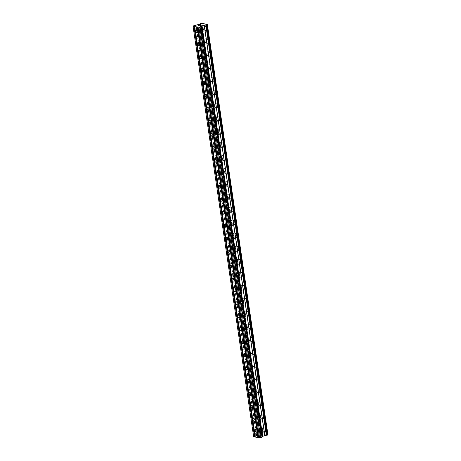 <?xml version="1.0" encoding="UTF-8"?>
<svg xmlns="http://www.w3.org/2000/svg" width="461" height="461" viewBox="0 0 461 461"><rect width="100%" height="100%" fill="white"/><g stroke="black" fill="none" stroke-linecap="round" stroke-linejoin="round"><path stroke-width="0.35" stroke-dasharray="2.31 1.73" d="M202.661 29.475A1.596 0.951 68.6 0 1 202.212 30.749A1.596 0.951 68.6 0 1 200.598 29.043A1.596 0.951 68.6 0 1 201.048 27.769A1.596 0.951 68.6 0 1 202.661 29.475M203.082 27.718A2.512 1.492 -111.4 0 0 205.618 30.397A2.512 1.492 -111.4 0 0 206.332 28.398A2.512 1.492 -111.4 0 0 203.791 25.718A2.512 1.492 -111.4 0 0 203.082 27.718A2.512 1.492 -111.4 0 0 205.623 30.391A2.512 1.492 -111.4 0 0 206.332 28.398A2.512 1.492 -111.4 0 0 203.797 25.718A2.512 1.492 -111.4 0 0 203.082 27.718M204.575 42.435A1.596 0.951 68.6 0 1 204.125 43.709A1.596 0.951 68.6 0 1 202.512 42.003A1.596 0.951 68.6 0 1 202.961 40.735A1.596 0.951 68.6 0 1 204.575 42.435M204.995 40.677A2.512 1.492 -111.4 0 0 207.536 43.357A2.512 1.492 -111.4 0 0 208.245 41.357A2.512 1.492 -111.4 0 0 205.704 38.678A2.512 1.492 -111.4 0 0 204.995 40.677A2.512 1.492 -111.4 0 0 207.536 43.357A2.512 1.492 -111.4 0 0 208.245 41.357A2.512 1.492 -111.4 0 0 205.71 38.678A2.512 1.492 -111.4 0 0 205.001 40.677M206.493 55.401A1.596 0.951 68.6 0 1 206.038 56.668A1.596 0.951 68.6 0 1 204.425 54.968A1.596 0.951 68.6 0 1 204.874 53.695A1.596 0.951 68.6 0 1 206.493 55.401M206.908 53.637A2.512 1.492 -111.4 0 0 209.45 56.317A2.512 1.492 -111.4 0 0 210.158 54.317A2.512 1.492 -111.4 0 0 207.617 51.644A2.512 1.492 -111.4 0 0 206.908 53.637A2.512 1.492 -111.4 0 0 209.45 56.317A2.512 1.492 -111.4 0 0 210.164 54.317A2.512 1.492 -111.4 0 0 207.623 51.638A2.512 1.492 -111.4 0 0 206.914 53.637M208.407 68.361A1.596 0.951 68.6 0 1 207.951 69.634A1.596 0.951 68.6 0 1 206.338 67.928A1.596 0.951 68.6 0 1 206.787 66.655A1.596 0.951 68.6 0 1 208.407 68.361M208.821 66.603A2.512 1.492 -111.4 0 0 211.363 69.277A2.512 1.492 -111.4 0 0 212.072 67.283A2.512 1.492 -111.4 0 0 209.53 64.603A2.512 1.492 -111.4 0 0 208.821 66.603M208.827 66.597A2.512 1.492 -111.4 0 0 211.363 69.277A2.512 1.492 -111.4 0 0 212.077 67.277A2.512 1.492 -111.4 0 0 209.536 64.603A2.512 1.492 -111.4 0 0 208.827 66.597M210.32 81.32A1.596 0.951 68.6 0 1 209.864 82.594A1.596 0.951 68.6 0 1 208.251 80.888A1.596 0.951 68.6 0 1 208.7 79.615A1.596 0.951 68.6 0 1 210.32 81.32M210.735 79.563A2.512 1.492 -111.4 0 0 213.276 82.242A2.512 1.492 -111.4 0 0 213.985 80.243A2.512 1.492 -111.4 0 0 211.449 77.563A2.512 1.492 -111.4 0 0 210.735 79.563A2.512 1.492 -111.4 0 0 213.282 82.237A2.512 1.492 -111.4 0 0 213.99 80.243A2.512 1.492 -111.4 0 0 211.449 77.563A2.512 1.492 -111.4 0 0 210.74 79.563M212.233 94.28A1.596 0.951 68.6 0 1 211.783 95.554A1.596 0.951 68.6 0 1 210.164 93.848A1.596 0.951 68.6 0 1 210.619 92.58A1.596 0.951 68.6 0 1 212.233 94.28M212.654 92.523A2.512 1.492 -111.4 0 0 215.189 95.202A2.512 1.492 -111.4 0 0 215.898 93.203A2.512 1.492 -111.4 0 0 213.362 90.523A2.512 1.492 -111.4 0 0 212.654 92.523A2.512 1.492 -111.4 0 0 215.195 95.202A2.512 1.492 -111.4 0 0 215.904 93.203A2.512 1.492 -111.4 0 0 213.362 90.523A2.512 1.492 -111.4 0 0 212.654 92.523M214.146 107.246A1.596 0.951 68.6 0 1 213.697 108.514A1.596 0.951 68.6 0 1 212.077 106.814A1.596 0.951 68.6 0 1 212.533 105.54A1.596 0.951 68.6 0 1 214.146 107.246M214.567 105.483A2.512 1.492 -111.4 0 0 217.102 108.162A2.512 1.492 -111.4 0 0 217.811 106.163A2.512 1.492 -111.4 0 0 215.275 103.489A2.512 1.492 -111.4 0 0 214.567 105.483A2.512 1.492 -111.4 0 0 217.108 108.162A2.512 1.492 -111.4 0 0 217.817 106.163A2.512 1.492 -111.4 0 0 215.275 103.483A2.512 1.492 -111.4 0 0 214.567 105.483M216.059 120.206A1.596 0.951 68.6 0 1 215.61 121.479A1.596 0.951 68.6 0 1 213.996 119.774A1.596 0.951 68.6 0 1 214.446 118.5A1.596 0.951 68.6 0 1 216.059 120.206M216.48 118.448A2.512 1.492 -111.4 0 0 219.015 121.122A2.512 1.492 -111.4 0 0 219.73 119.122A2.512 1.492 -111.4 0 0 217.189 116.449A2.512 1.492 -111.4 0 0 216.48 118.448A2.512 1.492 -111.4 0 0 219.021 121.122A2.512 1.492 -111.4 0 0 219.73 119.122A2.512 1.492 -111.4 0 0 217.194 116.449A2.512 1.492 -111.4 0 0 216.48 118.442M217.972 133.166A1.596 0.951 68.6 0 1 217.523 134.439A1.596 0.951 68.6 0 1 215.909 132.733A1.596 0.951 68.6 0 1 216.359 131.46A1.596 0.951 68.6 0 1 217.972 133.166M218.393 131.408A2.512 1.492 -111.4 0 0 220.934 134.088A2.512 1.492 -111.4 0 0 221.643 132.088A2.512 1.492 -111.4 0 0 219.102 129.408A2.512 1.492 -111.4 0 0 218.393 131.408A2.512 1.492 -111.4 0 0 220.934 134.082A2.512 1.492 -111.4 0 0 221.643 132.082A2.512 1.492 -111.4 0 0 219.108 129.408A2.512 1.492 -111.4 0 0 218.399 131.408M219.891 146.125A1.596 0.951 68.6 0 1 219.436 147.399A1.596 0.951 68.6 0 1 217.823 145.693A1.596 0.951 68.6 0 1 218.272 144.426A1.596 0.951 68.6 0 1 219.891 146.125M220.306 144.368A2.512 1.492 -111.4 0 0 222.847 147.047A2.512 1.492 -111.4 0 0 223.556 145.048A2.512 1.492 -111.4 0 0 221.015 142.368A2.512 1.492 -111.4 0 0 220.306 144.368A2.512 1.492 -111.4 0 0 222.847 147.047A2.512 1.492 -111.4 0 0 223.556 145.048A2.512 1.492 -111.4 0 0 221.021 142.368A2.512 1.492 -111.4 0 0 220.312 144.368M221.804 159.091A1.596 0.951 68.6 0 1 221.349 160.359A1.596 0.951 68.6 0 1 219.736 158.659A1.596 0.951 68.6 0 1 220.185 157.385A1.596 0.951 68.6 0 1 221.804 159.091M222.219 157.328A2.512 1.492 -111.4 0 0 224.761 160.007A2.512 1.492 -111.4 0 0 225.469 158.008A2.512 1.492 -111.4 0 0 222.928 155.328A2.512 1.492 -111.4 0 0 222.219 157.328A2.512 1.492 -111.4 0 0 224.761 160.007A2.512 1.492 -111.4 0 0 225.475 158.008A2.512 1.492 -111.4 0 0 222.934 155.328A2.512 1.492 -111.4 0 0 222.225 157.328M223.718 172.051A1.596 0.951 68.6 0 1 223.262 173.324A1.596 0.951 68.6 0 1 221.649 171.619A1.596 0.951 68.6 0 1 222.098 170.345A1.596 0.951 68.6 0 1 223.718 172.051M224.132 170.293A2.512 1.492 -111.4 0 0 226.674 172.967A2.512 1.492 -111.4 0 0 227.382 170.968A2.512 1.492 -111.4 0 0 224.847 168.294A2.512 1.492 -111.4 0 0 224.132 170.293A2.512 1.492 -111.4 0 0 226.679 172.967A2.512 1.492 -111.4 0 0 227.388 170.968A2.512 1.492 -111.4 0 0 224.847 168.294A2.512 1.492 -111.4 0 0 224.138 170.288M225.631 185.011A1.596 0.951 68.6 0 1 225.181 186.284A1.596 0.951 68.6 0 1 223.562 184.579A1.596 0.951 68.6 0 1 224.017 183.305A1.596 0.951 68.6 0 1 225.631 185.011M226.051 183.253A2.512 1.492 -111.4 0 0 228.587 185.927A2.512 1.492 -111.4 0 0 229.296 183.933A2.512 1.492 -111.4 0 0 226.76 181.254A2.512 1.492 -111.4 0 0 226.051 183.253A2.512 1.492 -111.4 0 0 228.593 185.927A2.512 1.492 -111.4 0 0 229.301 183.927A2.512 1.492 -111.4 0 0 226.76 181.254A2.512 1.492 -111.4 0 0 226.051 183.253M227.544 197.971A1.596 0.951 68.6 0 1 227.094 199.244A1.596 0.951 68.6 0 1 225.475 197.539A1.596 0.951 68.6 0 1 225.93 196.271A1.596 0.951 68.6 0 1 227.544 197.971M227.965 196.213A2.512 1.492 -111.4 0 0 230.5 198.893A2.512 1.492 -111.4 0 0 231.209 196.893A2.512 1.492 -111.4 0 0 228.673 194.214A2.512 1.492 -111.4 0 0 227.965 196.213A2.512 1.492 -111.4 0 0 230.506 198.893A2.512 1.492 -111.4 0 0 231.215 196.893A2.512 1.492 -111.4 0 0 228.673 194.214A2.512 1.492 -111.4 0 0 227.965 196.213M229.457 210.936A1.596 0.951 68.6 0 1 229.008 212.204A1.596 0.951 68.6 0 1 227.388 210.504A1.596 0.951 68.6 0 1 227.843 209.231A1.596 0.951 68.6 0 1 229.457 210.936M229.878 209.173A2.512 1.492 -111.4 0 0 232.413 211.853A2.512 1.492 -111.4 0 0 233.128 209.853A2.512 1.492 -111.4 0 0 230.586 207.173A2.512 1.492 -111.4 0 0 229.878 209.173A2.512 1.492 -111.4 0 0 232.419 211.853A2.512 1.492 -111.4 0 0 233.128 209.853A2.512 1.492 -111.4 0 0 230.592 207.173A2.512 1.492 -111.4 0 0 229.878 209.173M231.37 223.896A1.596 0.951 68.6 0 1 230.921 225.164A1.596 0.951 68.6 0 1 229.307 223.464A1.596 0.951 68.6 0 1 229.757 222.19A1.596 0.951 68.6 0 1 231.37 223.896M231.791 222.139A2.512 1.492 -111.4 0 0 234.332 224.812A2.512 1.492 -111.4 0 0 235.041 222.813A2.512 1.492 -111.4 0 0 232.5 220.139A2.512 1.492 -111.4 0 0 231.791 222.139A2.512 1.492 -111.4 0 0 234.332 224.812A2.512 1.492 -111.4 0 0 235.041 222.813A2.512 1.492 -111.4 0 0 232.505 220.133A2.512 1.492 -111.4 0 0 231.797 222.133M233.289 236.856A1.596 0.951 68.6 0 1 232.834 238.13A1.596 0.951 68.6 0 1 231.22 236.424A1.596 0.951 68.6 0 1 231.67 235.15A1.596 0.951 68.6 0 1 233.289 236.856M233.704 235.098A2.512 1.492 -111.4 0 0 236.245 237.772A2.512 1.492 -111.4 0 0 236.954 235.778A2.512 1.492 -111.4 0 0 234.413 233.099A2.512 1.492 -111.4 0 0 233.704 235.098A2.512 1.492 -111.4 0 0 236.245 237.772A2.512 1.492 -111.4 0 0 236.954 235.773A2.512 1.492 -111.4 0 0 234.419 233.099A2.512 1.492 -111.4 0 0 233.71 235.098M235.202 249.816A1.596 0.951 68.6 0 1 234.747 251.089A1.596 0.951 68.6 0 1 233.133 249.384A1.596 0.951 68.6 0 1 233.583 248.116A1.596 0.951 68.6 0 1 235.202 249.816M235.617 248.058A2.512 1.492 -111.4 0 0 238.158 250.738A2.512 1.492 -111.4 0 0 238.867 248.738A2.512 1.492 -111.4 0 0 236.326 246.059A2.512 1.492 -111.4 0 0 235.617 248.058A2.512 1.492 -111.4 0 0 238.158 250.732A2.512 1.492 -111.4 0 0 238.873 248.738A2.512 1.492 -111.4 0 0 236.332 246.059A2.512 1.492 -111.4 0 0 235.623 248.058M237.115 262.776A1.596 0.951 68.6 0 1 236.66 264.049A1.596 0.951 68.6 0 1 235.047 262.344A1.596 0.951 68.6 0 1 235.496 261.076A1.596 0.951 68.6 0 1 237.115 262.776M237.53 261.018A2.512 1.492 -111.4 0 0 240.072 263.698A2.512 1.492 -111.4 0 0 240.78 261.698A2.512 1.492 -111.4 0 0 238.245 259.019A2.512 1.492 -111.4 0 0 237.53 261.018A2.512 1.492 -111.4 0 0 240.077 263.698A2.512 1.492 -111.4 0 0 240.786 261.698A2.512 1.492 -111.4 0 0 238.245 259.019A2.512 1.492 -111.4 0 0 237.536 261.018M239.029 275.741A1.596 0.951 68.6 0 1 238.579 277.009A1.596 0.951 68.6 0 1 236.96 275.309A1.596 0.951 68.6 0 1 237.415 274.036A1.596 0.951 68.6 0 1 239.029 275.741M239.449 273.978A2.512 1.492 -111.4 0 0 241.985 276.658A2.512 1.492 -111.4 0 0 242.693 274.658A2.512 1.492 -111.4 0 0 240.158 271.984A2.512 1.492 -111.4 0 0 239.449 273.978A2.512 1.492 -111.4 0 0 241.99 276.658A2.512 1.492 -111.4 0 0 242.699 274.658A2.512 1.492 -111.4 0 0 240.158 271.978A2.512 1.492 -111.4 0 0 239.449 273.978M240.942 288.701A1.596 0.951 68.6 0 1 240.492 289.975A1.596 0.951 68.6 0 1 238.873 288.269A1.596 0.951 68.6 0 1 239.328 286.996A1.596 0.951 68.6 0 1 240.942 288.701M241.362 286.944A2.512 1.492 -111.4 0 0 243.898 289.617A2.512 1.492 -111.4 0 0 244.607 287.624A2.512 1.492 -111.4 0 0 242.071 284.944A2.512 1.492 -111.4 0 0 241.362 286.944A2.512 1.492 -111.4 0 0 243.904 289.617A2.512 1.492 -111.4 0 0 244.612 287.618A2.512 1.492 -111.4 0 0 242.071 284.944A2.512 1.492 -111.4 0 0 241.362 286.938M242.855 301.661A1.596 0.951 68.6 0 1 242.405 302.935A1.596 0.951 68.6 0 1 240.786 301.229A1.596 0.951 68.6 0 1 241.241 299.955A1.596 0.951 68.6 0 1 242.855 301.661M243.275 299.904A2.512 1.492 -111.4 0 0 245.811 302.583A2.512 1.492 -111.4 0 0 246.526 300.584A2.512 1.492 -111.4 0 0 243.984 297.904A2.512 1.492 -111.4 0 0 243.275 299.904A2.512 1.492 -111.4 0 0 245.817 302.577A2.512 1.492 -111.4 0 0 246.526 300.584A2.512 1.492 -111.4 0 0 243.99 297.904A2.512 1.492 -111.4 0 0 243.275 299.904M244.768 314.621A1.596 0.951 68.6 0 1 244.318 315.894A1.596 0.951 68.6 0 1 242.705 314.189A1.596 0.951 68.6 0 1 243.154 312.921A1.596 0.951 68.6 0 1 244.768 314.621M245.189 312.863A2.512 1.492 -111.4 0 0 247.73 315.543A2.512 1.492 -111.4 0 0 248.439 313.543A2.512 1.492 -111.4 0 0 245.897 310.864A2.512 1.492 -111.4 0 0 245.189 312.863A2.512 1.492 -111.4 0 0 247.73 315.543A2.512 1.492 -111.4 0 0 248.439 313.543A2.512 1.492 -111.4 0 0 245.903 310.864A2.512 1.492 -111.4 0 0 245.194 312.863M246.681 327.587A1.596 0.951 68.6 0 1 246.232 328.854A1.596 0.951 68.6 0 1 244.618 327.154A1.596 0.951 68.6 0 1 245.068 325.881A1.596 0.951 68.6 0 1 246.681 327.587M247.102 325.823A2.512 1.492 -111.4 0 0 249.643 328.503A2.512 1.492 -111.4 0 0 250.352 326.503A2.512 1.492 -111.4 0 0 247.811 323.829A2.512 1.492 -111.4 0 0 247.102 325.823A2.512 1.492 -111.4 0 0 249.643 328.503A2.512 1.492 -111.4 0 0 250.352 326.503A2.512 1.492 -111.4 0 0 247.816 323.824A2.512 1.492 -111.4 0 0 247.108 325.823M248.6 340.546A1.596 0.951 68.6 0 1 248.145 341.82A1.596 0.951 68.6 0 1 246.531 340.114A1.596 0.951 68.6 0 1 246.981 338.841A1.596 0.951 68.6 0 1 248.6 340.546M249.015 338.789A2.512 1.492 -111.4 0 0 251.556 341.463A2.512 1.492 -111.4 0 0 252.265 339.463A2.512 1.492 -111.4 0 0 249.724 336.789A2.512 1.492 -111.4 0 0 249.015 338.789A2.512 1.492 -111.4 0 0 251.556 341.463A2.512 1.492 -111.4 0 0 252.271 339.463A2.512 1.492 -111.4 0 0 249.729 336.789A2.512 1.492 -111.4 0 0 249.021 338.783M250.513 353.506A1.596 0.951 68.6 0 1 250.058 354.78A1.596 0.951 68.6 0 1 248.444 353.074A1.596 0.951 68.6 0 1 248.894 351.801A1.596 0.951 68.6 0 1 250.513 353.506M250.928 351.749A2.512 1.492 -111.4 0 0 253.469 354.428A2.512 1.492 -111.4 0 0 254.178 352.429A2.512 1.492 -111.4 0 0 251.643 349.749A2.512 1.492 -111.4 0 0 250.928 351.749A2.512 1.492 -111.4 0 0 253.475 354.423A2.512 1.492 -111.4 0 0 254.184 352.423A2.512 1.492 -111.4 0 0 251.643 349.749A2.512 1.492 -111.4 0 0 250.934 351.749M252.426 366.466A1.596 0.951 68.6 0 1 251.977 367.74A1.596 0.951 68.6 0 1 250.358 366.034A1.596 0.951 68.6 0 1 250.813 364.766A1.596 0.951 68.6 0 1 252.426 366.466M252.841 364.709A2.512 1.492 -111.4 0 0 255.382 367.388A2.512 1.492 -111.4 0 0 256.091 365.389A2.512 1.492 -111.4 0 0 253.556 362.709A2.512 1.492 -111.4 0 0 252.841 364.709M252.847 364.709A2.512 1.492 -111.4 0 0 255.388 367.388A2.512 1.492 -111.4 0 0 256.097 365.389A2.512 1.492 -111.4 0 0 253.556 362.709A2.512 1.492 -111.4 0 0 252.847 364.709M254.339 379.432A1.596 0.951 68.6 0 1 253.89 380.7A1.596 0.951 68.6 0 1 252.271 379A1.596 0.951 68.6 0 1 252.726 377.726A1.596 0.951 68.6 0 1 254.339 379.432M254.76 377.668A2.512 1.492 -111.4 0 0 257.296 380.348A2.512 1.492 -111.4 0 0 258.004 378.348A2.512 1.492 -111.4 0 0 255.469 375.675A2.512 1.492 -111.4 0 0 254.76 377.668A2.512 1.492 -111.4 0 0 257.301 380.348A2.512 1.492 -111.4 0 0 258.01 378.348A2.512 1.492 -111.4 0 0 255.469 375.669A2.512 1.492 -111.4 0 0 254.76 377.668M256.253 392.392A1.596 0.951 68.6 0 1 255.803 393.665A1.596 0.951 68.6 0 1 254.184 391.959A1.596 0.951 68.6 0 1 254.639 390.686A1.596 0.951 68.6 0 1 256.253 392.392M256.673 390.634A2.512 1.492 -111.4 0 0 259.209 393.308A2.512 1.492 -111.4 0 0 259.923 391.308A2.512 1.492 -111.4 0 0 257.382 388.635A2.512 1.492 -111.4 0 0 256.673 390.634A2.512 1.492 -111.4 0 0 259.215 393.308A2.512 1.492 -111.4 0 0 259.923 391.308A2.512 1.492 -111.4 0 0 257.388 388.635A2.512 1.492 -111.4 0 0 256.673 390.628M258.166 405.352A1.596 0.951 68.6 0 1 257.716 406.625A1.596 0.951 68.6 0 1 256.103 404.919A1.596 0.951 68.6 0 1 256.552 403.646A1.596 0.951 68.6 0 1 258.166 405.352M258.586 403.594A2.512 1.492 -111.4 0 0 261.122 406.274A2.512 1.492 -111.4 0 0 261.836 404.274A2.512 1.492 -111.4 0 0 259.295 401.594A2.512 1.492 -111.4 0 0 258.586 403.594A2.512 1.492 -111.4 0 0 261.128 406.268A2.512 1.492 -111.4 0 0 261.836 404.268A2.512 1.492 -111.4 0 0 259.301 401.594A2.512 1.492 -111.4 0 0 258.586 403.594M260.079 418.311A1.596 0.951 68.6 0 1 259.629 419.585A1.596 0.951 68.6 0 1 258.016 417.879A1.596 0.951 68.6 0 1 258.465 416.611A1.596 0.951 68.6 0 1 260.079 418.311M260.5 416.554A2.512 1.492 -111.4 0 0 263.041 419.233A2.512 1.492 -111.4 0 0 263.75 417.234A2.512 1.492 -111.4 0 0 261.208 414.554A2.512 1.492 -111.4 0 0 260.5 416.554A2.512 1.492 -111.4 0 0 263.041 419.233A2.512 1.492 -111.4 0 0 263.75 417.234A2.512 1.492 -111.4 0 0 261.214 414.554A2.512 1.492 -111.4 0 0 260.505 416.554M261.998 431.277A1.596 0.951 68.6 0 1 261.543 432.545A1.596 0.951 68.6 0 1 259.929 430.845A1.596 0.951 68.6 0 1 260.379 429.571A1.596 0.951 68.6 0 1 261.998 431.277M262.413 429.514A2.512 1.492 -111.4 0 0 264.954 432.193A2.512 1.492 -111.4 0 0 265.663 430.194A2.512 1.492 -111.4 0 0 263.122 427.514A2.512 1.492 -111.4 0 0 262.413 429.514A2.512 1.492 -111.4 0 0 264.954 432.193A2.512 1.492 -111.4 0 0 265.669 430.194A2.512 1.492 -111.4 0 0 263.127 427.514A2.512 1.492 -111.4 0 0 262.418 429.514M262.586 431.398A2.512 1.492 68.6 0 1 261.877 433.398A2.512 1.492 68.6 0 1 259.336 430.718A2.512 1.492 68.6 0 1 260.05 428.718A2.512 1.492 68.6 0 1 262.586 431.398M265.352 430.315A2.512 1.492 68.6 0 1 264.643 432.314A2.512 1.492 68.6 0 1 262.107 429.635A2.512 1.492 68.6 0 1 262.816 427.635A2.512 1.492 68.6 0 1 265.352 430.315M260.672 418.438A2.512 1.492 68.6 0 1 259.964 420.438A2.512 1.492 68.6 0 1 257.422 417.758A2.512 1.492 68.6 0 1 258.131 415.759A2.512 1.492 68.6 0 1 260.672 418.438M263.438 417.355A2.512 1.492 68.6 0 1 262.73 419.354A2.512 1.492 68.6 0 1 260.194 416.675A2.512 1.492 68.6 0 1 260.903 414.675A2.512 1.492 68.6 0 1 263.438 417.355M258.759 405.473A2.512 1.492 68.6 0 1 258.051 407.472A2.512 1.492 68.6 0 1 255.509 404.798A2.512 1.492 68.6 0 1 256.218 402.799A2.512 1.492 68.6 0 1 258.759 405.473M261.525 404.395A2.512 1.492 68.6 0 1 260.817 406.389A2.512 1.492 68.6 0 1 258.275 403.715A2.512 1.492 68.6 0 1 258.99 401.715A2.512 1.492 68.6 0 1 261.525 404.395M256.846 392.513A2.512 1.492 68.6 0 1 256.137 394.512A2.512 1.492 68.6 0 1 253.596 391.833A2.512 1.492 68.6 0 1 254.305 389.839A2.512 1.492 68.6 0 1 256.846 392.513M259.612 391.429A2.512 1.492 68.6 0 1 258.903 393.429A2.512 1.492 68.6 0 1 256.362 390.749A2.512 1.492 68.6 0 1 257.071 388.756A2.512 1.492 68.6 0 1 259.612 391.429M254.933 379.553A2.512 1.492 68.6 0 1 254.218 381.552A2.512 1.492 68.6 0 1 251.683 378.873A2.512 1.492 68.6 0 1 252.392 376.873A2.512 1.492 68.6 0 1 254.933 379.553M257.699 378.469A2.512 1.492 68.6 0 1 256.99 380.469A2.512 1.492 68.6 0 1 254.449 377.79A2.512 1.492 68.6 0 1 255.158 375.79A2.512 1.492 68.6 0 1 257.699 378.469M253.014 366.593A2.512 1.492 68.6 0 1 252.305 368.593A2.512 1.492 68.6 0 1 249.77 365.913A2.512 1.492 68.6 0 1 250.479 363.913A2.512 1.492 68.6 0 1 253.014 366.593M255.786 365.51A2.512 1.492 68.6 0 1 255.077 367.509A2.512 1.492 68.6 0 1 252.536 364.83A2.512 1.492 68.6 0 1 253.245 362.83A2.512 1.492 68.6 0 1 255.786 365.51M251.101 353.633A2.512 1.492 68.6 0 1 250.392 355.627A2.512 1.492 68.6 0 1 247.857 352.953A2.512 1.492 68.6 0 1 248.565 350.954A2.512 1.492 68.6 0 1 251.101 353.633M253.873 352.55A2.512 1.492 68.6 0 1 253.158 354.544A2.512 1.492 68.6 0 1 250.623 351.87A2.512 1.492 68.6 0 1 251.331 349.87A2.512 1.492 68.6 0 1 253.873 352.55M249.188 340.667A2.512 1.492 68.6 0 1 248.479 342.667A2.512 1.492 68.6 0 1 245.938 339.988A2.512 1.492 68.6 0 1 246.652 337.994A2.512 1.492 68.6 0 1 249.188 340.667M251.96 339.584A2.512 1.492 68.6 0 1 251.245 341.584A2.512 1.492 68.6 0 1 248.71 338.91A2.512 1.492 68.6 0 1 249.418 336.91A2.512 1.492 68.6 0 1 251.96 339.584M247.275 327.708A2.512 1.492 68.6 0 1 246.566 329.707A2.512 1.492 68.6 0 1 244.025 327.028A2.512 1.492 68.6 0 1 244.733 325.028A2.512 1.492 68.6 0 1 247.275 327.708M250.041 326.624A2.512 1.492 68.6 0 1 249.332 328.624A2.512 1.492 68.6 0 1 246.796 325.944A2.512 1.492 68.6 0 1 247.505 323.945A2.512 1.492 68.6 0 1 250.041 326.624M245.361 314.748A2.512 1.492 68.6 0 1 244.653 316.747A2.512 1.492 68.6 0 1 242.111 314.068A2.512 1.492 68.6 0 1 242.82 312.068A2.512 1.492 68.6 0 1 245.361 314.748M248.127 313.664A2.512 1.492 68.6 0 1 247.419 315.664A2.512 1.492 68.6 0 1 244.877 312.984A2.512 1.492 68.6 0 1 245.592 310.985A2.512 1.492 68.6 0 1 248.127 313.664M243.448 301.788A2.512 1.492 68.6 0 1 242.74 303.782A2.512 1.492 68.6 0 1 240.198 301.108A2.512 1.492 68.6 0 1 240.907 299.108A2.512 1.492 68.6 0 1 243.448 301.788M246.214 300.705A2.512 1.492 68.6 0 1 245.506 302.704A2.512 1.492 68.6 0 1 242.964 300.025A2.512 1.492 68.6 0 1 243.679 298.025A2.512 1.492 68.6 0 1 246.214 300.705M241.535 288.822A2.512 1.492 68.6 0 1 240.821 290.822A2.512 1.492 68.6 0 1 238.285 288.142A2.512 1.492 68.6 0 1 238.994 286.148A2.512 1.492 68.6 0 1 241.535 288.822M244.301 287.739A2.512 1.492 68.6 0 1 243.592 289.739A2.512 1.492 68.6 0 1 241.051 287.065A2.512 1.492 68.6 0 1 241.76 285.065A2.512 1.492 68.6 0 1 244.301 287.739M239.616 275.862A2.512 1.492 68.6 0 1 238.907 277.862A2.512 1.492 68.6 0 1 236.372 275.182A2.512 1.492 68.6 0 1 237.081 273.183A2.512 1.492 68.6 0 1 239.616 275.862M242.388 274.779A2.512 1.492 68.6 0 1 241.679 276.779A2.512 1.492 68.6 0 1 239.138 274.099A2.512 1.492 68.6 0 1 239.847 272.105A2.512 1.492 68.6 0 1 242.388 274.779M237.703 262.903A2.512 1.492 68.6 0 1 236.994 264.902A2.512 1.492 68.6 0 1 234.459 262.223A2.512 1.492 68.6 0 1 235.168 260.223A2.512 1.492 68.6 0 1 237.703 262.903M240.475 261.819A2.512 1.492 68.6 0 1 239.766 263.819A2.512 1.492 68.6 0 1 237.225 261.139A2.512 1.492 68.6 0 1 237.934 259.14A2.512 1.492 68.6 0 1 240.475 261.819M235.79 249.943A2.512 1.492 68.6 0 1 235.081 251.937A2.512 1.492 68.6 0 1 232.54 249.263A2.512 1.492 68.6 0 1 233.254 247.263A2.512 1.492 68.6 0 1 235.79 249.943M238.562 248.859A2.512 1.492 68.6 0 1 237.847 250.859A2.512 1.492 68.6 0 1 235.312 248.179A2.512 1.492 68.6 0 1 236.02 246.18A2.512 1.492 68.6 0 1 238.562 248.859M233.877 236.977A2.512 1.492 68.6 0 1 233.168 238.977A2.512 1.492 68.6 0 1 230.627 236.303A2.512 1.492 68.6 0 1 231.336 234.303A2.512 1.492 68.6 0 1 233.877 236.977M236.643 235.899A2.512 1.492 68.6 0 1 235.934 237.893A2.512 1.492 68.6 0 1 233.399 235.219A2.512 1.492 68.6 0 1 234.107 233.22A2.512 1.492 68.6 0 1 236.643 235.899M231.964 224.017A2.512 1.492 68.6 0 1 231.255 226.017A2.512 1.492 68.6 0 1 228.714 223.337A2.512 1.492 68.6 0 1 229.422 221.338A2.512 1.492 68.6 0 1 231.964 224.017M234.73 222.934A2.512 1.492 68.6 0 1 234.021 224.933A2.512 1.492 68.6 0 1 231.485 222.254A2.512 1.492 68.6 0 1 232.194 220.26A2.512 1.492 68.6 0 1 234.73 222.934M230.051 211.057A2.512 1.492 68.6 0 1 229.342 213.057A2.512 1.492 68.6 0 1 226.8 210.377A2.512 1.492 68.6 0 1 227.509 208.378A2.512 1.492 68.6 0 1 230.051 211.057M232.817 209.974A2.512 1.492 68.6 0 1 232.108 211.974A2.512 1.492 68.6 0 1 229.566 209.294A2.512 1.492 68.6 0 1 230.281 207.294A2.512 1.492 68.6 0 1 232.817 209.974M228.137 198.097A2.512 1.492 68.6 0 1 227.423 200.097A2.512 1.492 68.6 0 1 224.887 197.417A2.512 1.492 68.6 0 1 225.596 195.418A2.512 1.492 68.6 0 1 228.137 198.097M230.903 197.014A2.512 1.492 68.6 0 1 230.195 199.014A2.512 1.492 68.6 0 1 227.653 196.334A2.512 1.492 68.6 0 1 228.362 194.335A2.512 1.492 68.6 0 1 230.903 197.014M226.218 185.132A2.512 1.492 68.6 0 1 225.51 187.131A2.512 1.492 68.6 0 1 222.974 184.458A2.512 1.492 68.6 0 1 223.683 182.458A2.512 1.492 68.6 0 1 226.218 185.132M228.99 184.054A2.512 1.492 68.6 0 1 228.281 186.048A2.512 1.492 68.6 0 1 225.74 183.374A2.512 1.492 68.6 0 1 226.449 181.375A2.512 1.492 68.6 0 1 228.99 184.054M224.305 172.172A2.512 1.492 68.6 0 1 223.597 174.172A2.512 1.492 68.6 0 1 221.061 171.492A2.512 1.492 68.6 0 1 221.77 169.498A2.512 1.492 68.6 0 1 224.305 172.172M227.077 171.089A2.512 1.492 68.6 0 1 226.368 173.088A2.512 1.492 68.6 0 1 223.827 170.409A2.512 1.492 68.6 0 1 224.536 168.415A2.512 1.492 68.6 0 1 227.077 171.089M222.392 159.212A2.512 1.492 68.6 0 1 221.683 161.212A2.512 1.492 68.6 0 1 219.142 158.532A2.512 1.492 68.6 0 1 219.857 156.533A2.512 1.492 68.6 0 1 222.392 159.212M225.164 158.129A2.512 1.492 68.6 0 1 224.449 160.128A2.512 1.492 68.6 0 1 221.914 157.449A2.512 1.492 68.6 0 1 222.623 155.449A2.512 1.492 68.6 0 1 225.164 158.129M220.479 146.252A2.512 1.492 68.6 0 1 219.77 148.252A2.512 1.492 68.6 0 1 217.229 145.572A2.512 1.492 68.6 0 1 217.938 143.573A2.512 1.492 68.6 0 1 220.479 146.252M223.245 145.169A2.512 1.492 68.6 0 1 222.536 147.168A2.512 1.492 68.6 0 1 220.001 144.489A2.512 1.492 68.6 0 1 220.71 142.489A2.512 1.492 68.6 0 1 223.245 145.169M218.566 133.292A2.512 1.492 68.6 0 1 217.857 135.286A2.512 1.492 68.6 0 1 215.316 132.612A2.512 1.492 68.6 0 1 216.025 130.613A2.512 1.492 68.6 0 1 218.566 133.292M221.332 132.209A2.512 1.492 68.6 0 1 220.623 134.203A2.512 1.492 68.6 0 1 218.088 131.529A2.512 1.492 68.6 0 1 218.796 129.529A2.512 1.492 68.6 0 1 221.332 132.209M216.653 120.327A2.512 1.492 68.6 0 1 215.944 122.326A2.512 1.492 68.6 0 1 213.403 119.647A2.512 1.492 68.6 0 1 214.111 117.653A2.512 1.492 68.6 0 1 216.653 120.327M219.419 119.243A2.512 1.492 68.6 0 1 218.71 121.243A2.512 1.492 68.6 0 1 216.169 118.569A2.512 1.492 68.6 0 1 216.883 116.57A2.512 1.492 68.6 0 1 219.419 119.243M214.74 107.367A2.512 1.492 68.6 0 1 214.025 109.366A2.512 1.492 68.6 0 1 211.49 106.687A2.512 1.492 68.6 0 1 212.198 104.687A2.512 1.492 68.6 0 1 214.74 107.367M217.506 106.284A2.512 1.492 68.6 0 1 216.797 108.283A2.512 1.492 68.6 0 1 214.256 105.604A2.512 1.492 68.6 0 1 214.964 103.604A2.512 1.492 68.6 0 1 217.506 106.284M212.826 94.407A2.512 1.492 68.6 0 1 212.112 96.407A2.512 1.492 68.6 0 1 209.576 93.727A2.512 1.492 68.6 0 1 210.285 91.727A2.512 1.492 68.6 0 1 212.826 94.407M215.592 93.324A2.512 1.492 68.6 0 1 214.884 95.323A2.512 1.492 68.6 0 1 212.342 92.644A2.512 1.492 68.6 0 1 213.051 90.644A2.512 1.492 68.6 0 1 215.592 93.324M210.908 81.447A2.512 1.492 68.6 0 1 210.199 83.441A2.512 1.492 68.6 0 1 207.663 80.767A2.512 1.492 68.6 0 1 208.372 78.768A2.512 1.492 68.6 0 1 210.908 81.447M213.679 80.364A2.512 1.492 68.6 0 1 212.97 82.363A2.512 1.492 68.6 0 1 210.429 79.684A2.512 1.492 68.6 0 1 211.138 77.684A2.512 1.492 68.6 0 1 213.679 80.364M208.994 68.482A2.512 1.492 68.6 0 1 208.286 70.481A2.512 1.492 68.6 0 1 205.744 67.802A2.512 1.492 68.6 0 1 206.459 65.808A2.512 1.492 68.6 0 1 208.994 68.482M211.766 67.398A2.512 1.492 68.6 0 1 211.052 69.398A2.512 1.492 68.6 0 1 208.516 66.724A2.512 1.492 68.6 0 1 209.225 64.724A2.512 1.492 68.6 0 1 211.766 67.398M207.081 55.522A2.512 1.492 68.6 0 1 206.372 57.521A2.512 1.492 68.6 0 1 203.831 54.842A2.512 1.492 68.6 0 1 204.546 52.842A2.512 1.492 68.6 0 1 207.081 55.522M209.847 54.438A2.512 1.492 68.6 0 1 209.138 56.438A2.512 1.492 68.6 0 1 206.603 53.758A2.512 1.492 68.6 0 1 207.312 51.765A2.512 1.492 68.6 0 1 209.847 54.438M205.168 42.562A2.512 1.492 68.6 0 1 204.459 44.561A2.512 1.492 68.6 0 1 201.918 41.882A2.512 1.492 68.6 0 1 202.627 39.882A2.512 1.492 68.6 0 1 205.168 42.562M207.934 41.478A2.512 1.492 68.6 0 1 207.225 43.478A2.512 1.492 68.6 0 1 204.69 40.799A2.512 1.492 68.6 0 1 205.399 38.799A2.512 1.492 68.6 0 1 207.934 41.478M203.255 29.602A2.512 1.492 68.6 0 1 202.546 31.596A2.512 1.492 68.6 0 1 200.005 28.922A2.512 1.492 68.6 0 1 200.714 26.922A2.512 1.492 68.6 0 1 203.255 29.602M206.021 28.519A2.512 1.492 68.6 0 1 205.312 30.518A2.512 1.492 68.6 0 1 202.771 27.839A2.512 1.492 68.6 0 1 203.485 25.839A2.512 1.492 68.6 0 1 206.021 28.519M262.257 435.68L261.623 435.927L262.257 435.68L261.554 435.53L262.257 435.68M261.623 435.927L261.243 435.847L261.623 435.927M261.133 435.887L261.52 435.968L261.133 435.887M261.52 435.968L260.886 436.215L261.52 435.968M260.886 436.215L260.183 436.071L260.886 436.215M260.079 436.112L260.868 436.279L262.453 435.657L261.658 435.489L262.453 435.657L260.868 436.273L260.079 436.106M259.664 435.622L259.526 435.933L259.664 435.622M259.526 435.933L258.777 435.772L259.526 435.927M258.673 435.818L259.612 436.014L259.958 435.409L260.788 435.415L259.958 435.409L259.612 436.014L258.673 435.818M267.956 434.861L261.145 433.519L260.407 434.544L255.21 435.841L253.648 436.717M199.152 25.101L200.587 24.957M199.532 25.182L198.414 25.39M199.117 25.539L198.218 25.413M200.806 25.251L201.267 25.228M199.895 25.764L201.555 25.165M255.296 436.959L194.692 26.519M253.723 436.423L193.113 25.983M261.145 433.519L200.541 23.079M261.399 433.49L200.794 23.05M258.696 437.668L198.086 27.228M255.21 435.841L194.6 25.401M255.371 435.801L194.767 25.361M256.385 435.685L195.775 25.251M256.529 435.633L195.919 25.194L256.535 435.616M256.679 435.559L196.069 25.119M258.206 435.386L197.602 24.946M258.304 435.363L197.7 24.923M260.407 434.544L199.797 24.105M260.453 434.51L199.844 24.07M260.563 434.037L199.953 23.603M260.707 433.985L200.103 23.546M260.753 433.98L200.143 23.54L260.69 433.726M260.897 433.922L200.293 23.482M200.305 23.407L260.914 433.847L200.305 23.43M260.765 433.755L200.189 23.534M260.73 433.749L200.155 23.54M260.747 433.674L200.143 23.234M197.216 32.702L202.212 30.749M199.129 45.662L204.125 43.709M201.042 58.622L206.038 56.668M202.955 71.588L207.951 69.634M204.874 84.547L209.864 82.594M206.787 97.507L211.783 95.554M208.7 110.467L213.697 108.514M210.614 123.433L215.61 121.479M212.527 136.393L217.523 134.439M214.44 149.352L219.436 147.399M216.353 162.312L221.349 160.359M218.266 175.278L223.262 173.324M220.185 188.238L225.181 186.284M222.098 201.198L227.094 199.244M224.011 214.158L229.008 212.204M225.925 227.123L230.921 225.164M227.838 240.083L232.834 238.13M229.751 253.043L234.747 251.089M231.664 266.003L236.66 264.049M233.583 278.963L238.579 277.009M235.496 291.928L240.492 289.975M237.409 304.888L242.405 302.935M239.322 317.848L244.318 315.894M241.236 330.808L246.232 328.854M243.149 343.773L248.145 341.82M245.062 356.733L250.058 354.78M246.981 369.693L251.977 367.74M248.894 382.653L253.89 380.7M250.807 395.619L255.803 393.665M252.72 408.579L257.716 406.625M254.633 421.538L259.629 419.585M256.547 434.498L261.543 432.545M261.877 433.398L264.643 432.314M259.964 420.438L262.73 419.354M258.051 407.472L260.817 406.389M256.137 394.512L258.903 393.429M254.218 381.552L256.99 380.469M252.305 368.593L255.077 367.509M250.392 355.627L253.158 354.544M248.479 342.667L251.245 341.584M246.566 329.707L249.332 328.624M244.653 316.747L247.419 315.664M242.74 303.782L245.506 302.704M240.821 290.822L243.592 289.739M238.907 277.862L241.679 276.779M236.994 264.902L239.766 263.819M235.081 251.937L237.847 250.859M233.168 238.977L235.934 237.893M231.255 226.017L234.021 224.933M229.342 213.057L232.108 211.974M227.423 200.097L230.195 199.014M225.51 187.131L228.281 186.048M223.597 174.172L226.368 173.088M221.683 161.212L224.449 160.128M219.77 148.252L222.536 147.168M217.857 135.286L220.623 134.203M215.944 122.326L218.71 121.243M214.025 109.366L216.797 108.283M212.112 96.407L214.884 95.323M210.199 83.441L212.97 82.363M208.286 70.481L211.052 69.398M206.372 57.521L209.138 56.438M204.459 44.561L207.225 43.478M202.546 31.596L205.312 30.518M200.714 26.922L203.485 25.839M202.627 39.882L205.399 38.799M204.546 52.842L207.312 51.765M206.459 65.808L209.225 64.724M208.372 78.768L211.138 77.684M210.285 91.727L213.051 90.644M212.198 104.687L214.964 103.604M214.111 117.653L216.883 116.57M216.025 130.613L218.796 129.529M217.938 143.573L220.71 142.489M219.857 156.533L222.623 155.449M221.77 169.498L224.536 168.415M223.683 182.458L226.449 181.375M225.596 195.418L228.362 194.335M227.509 208.378L230.281 207.294M229.422 221.338L232.194 220.26M231.336 234.303L234.107 233.22M233.254 247.263L236.02 246.18M235.168 260.223L237.934 259.14M237.081 273.183L239.847 272.105M238.994 286.148L241.76 285.065M240.907 299.108L243.679 298.025M242.82 312.068L245.592 310.985M244.733 325.028L247.505 323.945M246.652 337.994L249.418 336.91M248.565 350.954L251.331 349.87M250.479 363.913L253.245 362.83M252.392 376.873L255.158 375.79M254.305 389.839L257.071 388.756M256.218 402.799L258.99 401.715M258.131 415.759L260.903 414.675M260.05 428.718L262.816 427.635M255.382 431.525L260.379 429.571M253.469 418.565L258.465 416.611M251.556 405.599L256.552 403.646M249.643 392.639L254.639 390.686M247.73 379.68L252.726 377.726M245.817 366.72L250.813 364.766M243.898 353.754L248.894 351.801M241.985 340.794L246.981 338.841M240.072 327.834L245.068 325.881M238.158 314.875L243.154 312.921M236.245 301.915L241.241 299.955M234.332 288.949L239.328 286.996M232.419 275.989L237.415 274.036M230.5 263.029L235.496 261.076M228.587 250.069L233.583 248.116M226.674 237.104L231.67 235.15M224.761 224.144L229.757 222.19M222.847 211.184L227.843 209.231M220.934 198.224L225.93 196.271M219.021 185.259L224.017 183.305M217.102 172.299L222.098 170.345M215.189 159.339L220.185 157.385M213.276 146.379L218.272 144.426M211.363 133.413L216.359 131.46M209.45 120.454L214.446 118.5M207.536 107.494L212.533 105.54M205.623 94.534L210.619 92.58M203.71 81.574L208.7 79.615M201.791 68.608L206.787 66.655M199.878 55.648L204.874 53.695M197.965 42.689L202.961 40.735M196.052 29.729L201.048 27.769"/><path stroke-width="0.69" d="M197.665 31.429A1.596 0.951 68.6 0 1 197.216 32.702A1.596 0.951 68.6 0 1 195.602 30.996A1.596 0.951 68.6 0 1 196.052 29.729A1.596 0.951 68.6 0 1 197.665 31.429M199.578 44.394A1.596 0.951 68.6 0 1 199.129 45.662A1.596 0.951 68.6 0 1 197.515 43.962A1.596 0.951 68.6 0 1 197.965 42.689A1.596 0.951 68.6 0 1 199.578 44.394M201.497 57.354A1.596 0.951 68.6 0 1 201.042 58.622A1.596 0.951 68.6 0 1 199.429 56.922A1.596 0.951 68.6 0 1 199.878 55.648A1.596 0.951 68.6 0 1 201.497 57.354M203.41 70.314A1.596 0.951 68.6 0 1 202.955 71.588A1.596 0.951 68.6 0 1 201.342 69.882A1.596 0.951 68.6 0 1 201.791 68.608A1.596 0.951 68.6 0 1 203.41 70.314M205.324 83.274A1.596 0.951 68.6 0 1 204.874 84.547A1.596 0.951 68.6 0 1 203.255 82.842A1.596 0.951 68.6 0 1 203.71 81.574A1.596 0.951 68.6 0 1 205.324 83.274M207.237 96.234A1.596 0.951 68.6 0 1 206.787 97.507A1.596 0.951 68.6 0 1 205.168 95.802A1.596 0.951 68.6 0 1 205.623 94.534A1.596 0.951 68.6 0 1 207.237 96.234M209.15 109.199A1.596 0.951 68.6 0 1 208.7 110.467A1.596 0.951 68.6 0 1 207.081 108.767A1.596 0.951 68.6 0 1 207.536 107.494A1.596 0.951 68.6 0 1 209.15 109.199M211.063 122.159A1.596 0.951 68.6 0 1 210.614 123.433A1.596 0.951 68.6 0 1 209 121.727A1.596 0.951 68.6 0 1 209.45 120.454A1.596 0.951 68.6 0 1 211.063 122.159M212.976 135.119A1.596 0.951 68.6 0 1 212.527 136.393A1.596 0.951 68.6 0 1 210.913 134.687A1.596 0.951 68.6 0 1 211.363 133.413A1.596 0.951 68.6 0 1 212.976 135.119M214.895 148.079A1.596 0.951 68.6 0 1 214.44 149.352A1.596 0.951 68.6 0 1 212.826 147.647A1.596 0.951 68.6 0 1 213.276 146.379A1.596 0.951 68.6 0 1 214.895 148.079M216.808 161.045A1.596 0.951 68.6 0 1 216.353 162.312A1.596 0.951 68.6 0 1 214.74 160.612A1.596 0.951 68.6 0 1 215.189 159.339A1.596 0.951 68.6 0 1 216.808 161.045M218.721 174.004A1.596 0.951 68.6 0 1 218.266 175.278A1.596 0.951 68.6 0 1 216.653 173.572A1.596 0.951 68.6 0 1 217.102 172.299A1.596 0.951 68.6 0 1 218.721 174.004M220.635 186.964A1.596 0.951 68.6 0 1 220.185 188.238A1.596 0.951 68.6 0 1 218.566 186.532A1.596 0.951 68.6 0 1 219.021 185.259A1.596 0.951 68.6 0 1 220.635 186.964M222.548 199.924A1.596 0.951 68.6 0 1 222.098 201.198A1.596 0.951 68.6 0 1 220.479 199.492A1.596 0.951 68.6 0 1 220.934 198.224A1.596 0.951 68.6 0 1 222.548 199.924M224.461 212.89A1.596 0.951 68.6 0 1 224.011 214.158A1.596 0.951 68.6 0 1 222.398 212.458A1.596 0.951 68.6 0 1 222.847 211.184A1.596 0.951 68.6 0 1 224.461 212.89M226.374 225.85A1.596 0.951 68.6 0 1 225.925 227.123A1.596 0.951 68.6 0 1 224.311 225.417A1.596 0.951 68.6 0 1 224.761 224.144A1.596 0.951 68.6 0 1 226.374 225.85M228.293 238.81A1.596 0.951 68.6 0 1 227.838 240.083A1.596 0.951 68.6 0 1 226.224 238.377A1.596 0.951 68.6 0 1 226.674 237.104A1.596 0.951 68.6 0 1 228.293 238.81M230.206 251.769A1.596 0.951 68.6 0 1 229.751 253.043A1.596 0.951 68.6 0 1 228.137 251.337A1.596 0.951 68.6 0 1 228.587 250.069A1.596 0.951 68.6 0 1 230.206 251.769M232.119 264.735A1.596 0.951 68.6 0 1 231.664 266.003A1.596 0.951 68.6 0 1 230.051 264.303A1.596 0.951 68.6 0 1 230.5 263.029A1.596 0.951 68.6 0 1 232.119 264.735M234.032 277.695A1.596 0.951 68.6 0 1 233.583 278.963A1.596 0.951 68.6 0 1 231.964 277.263A1.596 0.951 68.6 0 1 232.419 275.989A1.596 0.951 68.6 0 1 234.032 277.695M235.946 290.655A1.596 0.951 68.6 0 1 235.496 291.928A1.596 0.951 68.6 0 1 233.877 290.223A1.596 0.951 68.6 0 1 234.332 288.949A1.596 0.951 68.6 0 1 235.946 290.655M237.859 303.615A1.596 0.951 68.6 0 1 237.409 304.888A1.596 0.951 68.6 0 1 235.79 303.182A1.596 0.951 68.6 0 1 236.245 301.915A1.596 0.951 68.6 0 1 237.859 303.615M239.772 316.574A1.596 0.951 68.6 0 1 239.322 317.848A1.596 0.951 68.6 0 1 237.709 316.142A1.596 0.951 68.6 0 1 238.158 314.875A1.596 0.951 68.6 0 1 239.772 316.574M241.691 329.54A1.596 0.951 68.6 0 1 241.236 330.808A1.596 0.951 68.6 0 1 239.622 329.108A1.596 0.951 68.6 0 1 240.072 327.834A1.596 0.951 68.6 0 1 241.691 329.54M243.604 342.5A1.596 0.951 68.6 0 1 243.149 343.773A1.596 0.951 68.6 0 1 241.535 342.068A1.596 0.951 68.6 0 1 241.985 340.794A1.596 0.951 68.6 0 1 243.604 342.5M245.517 355.46A1.596 0.951 68.6 0 1 245.062 356.733A1.596 0.951 68.6 0 1 243.448 355.028A1.596 0.951 68.6 0 1 243.898 353.754A1.596 0.951 68.6 0 1 245.517 355.46M247.43 368.42A1.596 0.951 68.6 0 1 246.981 369.693A1.596 0.951 68.6 0 1 245.361 367.987A1.596 0.951 68.6 0 1 245.817 366.72A1.596 0.951 68.6 0 1 247.43 368.42M249.343 381.385A1.596 0.951 68.6 0 1 248.894 382.653A1.596 0.951 68.6 0 1 247.275 380.953A1.596 0.951 68.6 0 1 247.73 379.68A1.596 0.951 68.6 0 1 249.343 381.385M251.257 394.345A1.596 0.951 68.6 0 1 250.807 395.619A1.596 0.951 68.6 0 1 249.188 393.913A1.596 0.951 68.6 0 1 249.643 392.639A1.596 0.951 68.6 0 1 251.257 394.345M253.17 407.305A1.596 0.951 68.6 0 1 252.72 408.579A1.596 0.951 68.6 0 1 251.107 406.873A1.596 0.951 68.6 0 1 251.556 405.599A1.596 0.951 68.6 0 1 253.17 407.305M255.089 420.265A1.596 0.951 68.6 0 1 254.633 421.538A1.596 0.951 68.6 0 1 253.02 419.833A1.596 0.951 68.6 0 1 253.469 418.565A1.596 0.951 68.6 0 1 255.089 420.265M257.002 433.231A1.596 0.951 68.6 0 1 256.547 434.498A1.596 0.951 68.6 0 1 254.933 432.798A1.596 0.951 68.6 0 1 255.382 431.525A1.596 0.951 68.6 0 1 257.002 433.231M194.669 26.617L193.044 26.277L193.113 25.983L199.797 24.105L200.541 23.079L207.352 24.421L202.039 25.833L201.469 26.767L199.907 27.401L194.669 26.617L255.273 437.057L258.656 437.656M193.044 26.277L253.648 436.717L255.261 436.947M198.063 27.326L258.673 437.766L260.511 437.841L262.079 437.207L262.649 436.273L267.956 434.861L207.352 24.421M199.797 24.79L198.224 25.413L199.797 24.79L200.593 24.957L199.152 25.101M199.532 25.182L198.414 25.39M199.117 25.534L198.218 25.413M200.587 24.957L199.797 24.796M201.267 25.222L199.895 25.764L200.812 25.251M201.129 25.205L201.543 25.159L201.129 25.211M201.555 25.165L199.89 25.764M257.935 437.61L197.325 27.17M254.858 436.867L194.248 26.427M254.535 436.901L193.925 26.461M267.939 434.936L207.329 24.496M260.511 437.841L199.907 27.401M259.555 437.95L198.95 27.51M258.252 437.575L197.642 27.136M267.541 435.092L206.937 24.652M267.288 435.121L206.678 24.681M267.253 435.115L206.643 24.675M266.838 435.109L206.228 24.669M266.665 435.126L206.061 24.687M266.521 435.184L205.917 24.744L266.521 435.196M266.372 435.253L205.767 24.813M264.845 435.426L204.235 24.986M264.747 435.449L204.137 25.009M262.649 436.273L202.039 25.833M262.603 436.308L201.993 25.868M262.488 436.774L201.878 26.335M262.344 436.832L201.734 26.392M262.297 436.838L201.688 26.398M262.153 436.895L201.543 26.456M262.079 437.207L201.469 26.767M262.004 437.259L201.394 26.819"/></g></svg>
